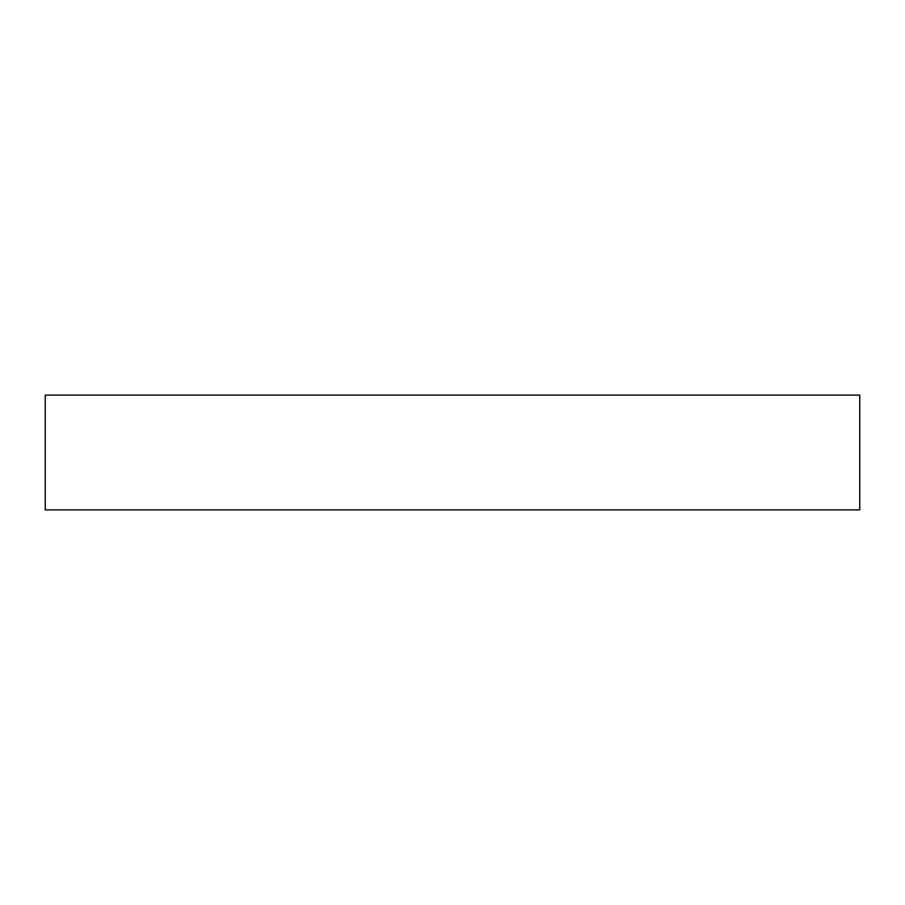 <?xml version="1.0" encoding="UTF-8"?>
<svg xmlns="http://www.w3.org/2000/svg" width="905" height="905" viewBox="0 0 905 905"><rect width="100%" height="100%" fill="white"/><g stroke="black" fill="none" stroke-linecap="round" stroke-linejoin="round"><path stroke-width="1.36" d="M859.75 509.888L859.75 395.112L45.25 395.112L45.25 509.888L859.75 509.888"/></g></svg>
